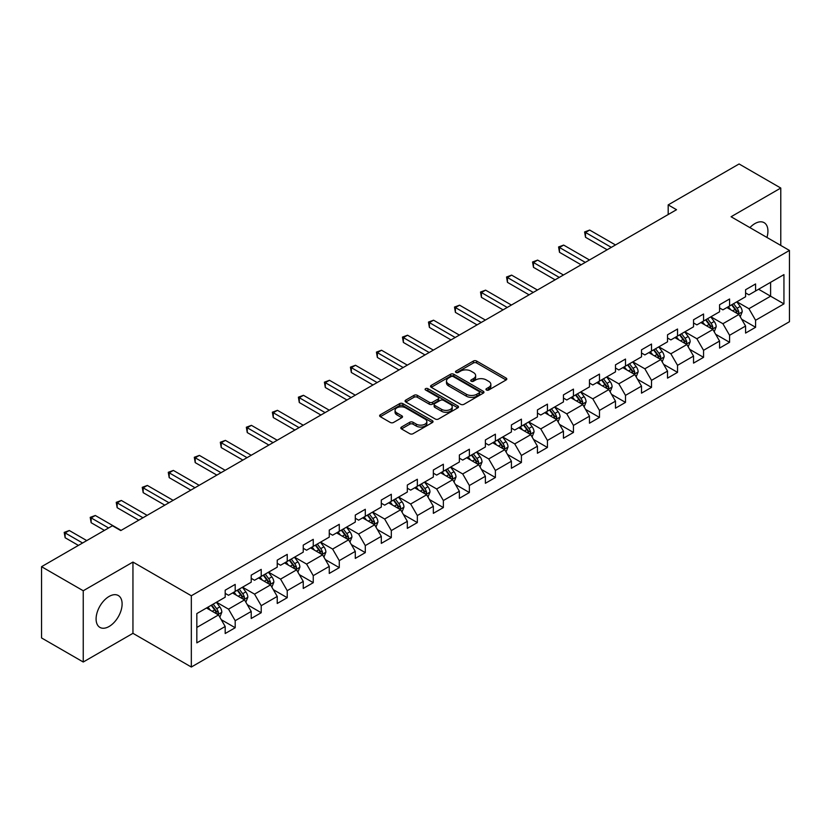 <?xml version="1.0" encoding="UTF-8"?>
<svg xmlns="http://www.w3.org/2000/svg" width="831" height="831" viewBox="0 0 831 831"><rect width="100%" height="100%" fill="white"/><g stroke="black" fill="none" stroke-linecap="round" stroke-linejoin="round"><path stroke-width="1.25" d="M486.436 390.009A1.62 0.935 0 0 0 488.721 390.009L506.121 379.964A2.316 1.34 0 0 0 506.796 379.019A2.316 1.34 0 0 0 506.121 378.074L476.651 361.059A2.316 1.34 0 0 0 473.379 361.059L455.98 371.104A1.62 0.935 0 0 0 455.513 371.769A1.62 0.935 0 0 0 455.98 372.423A1.62 0.935 0 0 0 458.276 372.423L460.53 371.125A7.406 4.28 0 0 1 471 371.125L473.462 372.548A7.406 4.28 0 0 1 475.633 375.57A7.406 4.28 0 0 1 473.462 378.593L471.208 379.892A1.62 0.935 0 0 0 470.73 380.556A1.62 0.935 0 0 0 471.208 381.221A1.62 0.935 0 0 0 473.504 381.221L475.748 379.923A7.406 4.28 0 0 1 486.228 379.923L488.68 381.336A7.406 4.28 0 0 1 490.851 384.358A7.406 4.28 0 0 1 488.68 387.381L486.436 388.69A1.62 0.935 0 0 0 485.958 389.344A1.62 0.935 0 0 0 486.436 390.009L486.436 388.69M109.1 626.491A18.396 10.626 120 0 0 121.118 610.276A18.396 10.626 120 0 0 118.303 595.526A18.396 10.626 120 0 0 109.1 596.44A18.396 10.626 120 0 0 97.082 612.655A18.396 10.626 120 0 0 99.907 627.395A18.396 10.626 120 0 0 109.1 626.491M766.93 237.448A18.396 10.626 120 0 0 764.125 222.666A18.396 10.626 120 0 0 754.922 223.581A18.396 10.626 120 0 0 749.915 227.621M401.508 427.041A2.316 1.34 0 0 0 400.822 427.986A2.316 1.34 0 0 0 401.508 428.931L409.776 433.699A2.316 1.34 0 0 0 413.049 433.699L432.369 422.553A2.316 1.34 0 0 0 433.044 421.608A2.316 1.34 0 0 0 432.369 420.663L402.9 403.648A2.316 1.34 0 0 0 399.618 403.648L380.307 414.794A2.316 1.34 0 0 0 379.622 415.739A2.316 1.34 0 0 0 380.307 416.684L390.29 422.449A2.316 1.34 0 0 0 393.562 422.449L401.83 417.681A2.316 1.34 0 0 0 402.516 416.736A2.316 1.34 0 0 0 401.83 415.791L396.875 412.934A6.191 3.573 0 0 1 395.068 410.4A6.191 3.573 0 0 1 398.89 407.097A6.191 3.573 0 0 1 405.642 407.876L425.036 419.073A6.191 3.573 0 0 1 426.854 421.608A6.191 3.573 0 0 1 423.031 424.911A6.191 3.573 0 0 1 416.279 424.132L413.049 422.262A2.316 1.34 0 0 0 409.776 422.262L401.508 427.041L401.508 428.931L409.776 424.194L409.776 422.262M132.95 562.068L83.245 590.758L41.55 566.69L41.55 637.948L83.245 662.016L132.95 633.326L191.327 667.033L191.327 595.765L132.95 562.068L132.95 633.326M780.776 245.436L780.776 188.045L731.072 216.746L789.45 250.443L191.327 595.765M780.776 188.045L739.081 163.967L668.186 204.893L668.186 214.523M41.55 566.69L112.434 525.763L120.775 530.573L676.527 209.713L668.186 204.893M460.686 404.302A2.316 1.34 0 0 0 463.968 404.302L483.278 393.156A2.316 1.34 0 0 0 483.964 392.211A2.316 1.34 0 0 0 483.278 391.266L453.809 374.251A2.316 1.34 0 0 0 450.537 374.251L431.216 385.397A2.316 1.34 0 0 0 430.541 386.342A2.316 1.34 0 0 0 431.216 387.288L460.686 404.302M426.22 390.362A1.62 0.935 0 0 1 427.861 390.591L427.861 388.659L457.829 405.964A2.316 1.34 0 0 1 458.504 406.91A2.316 1.34 0 0 1 457.829 407.855L438.508 419.001A2.316 1.34 0 0 1 435.226 419.001L405.757 401.986L405.757 400.095A2.316 1.34 0 0 0 405.081 401.041A2.316 1.34 0 0 0 405.757 401.986M405.757 400.095L414.025 395.327A2.316 1.34 0 0 1 417.307 395.327L429.253 402.225A2.316 1.34 0 0 0 432.525 402.225L438.01 399.057A2.316 1.34 0 0 0 438.695 398.111A2.316 1.34 0 0 0 438.01 397.166L425.576 389.988A1.62 0.935 0 0 1 425.098 389.324A1.62 0.935 0 0 1 426.095 388.461A1.62 0.935 0 0 1 427.861 388.659M191.327 667.033L789.45 321.711L789.45 250.443M221.275 619.697L235.194 627.737L235.194 620.705L251.211 611.46L251.211 618.493L261.214 612.717L261.214 605.685L277.232 596.44L277.232 603.472L287.235 597.697L287.235 590.664L303.253 581.42L303.253 588.452L313.256 582.676L313.256 575.644L329.263 566.399L329.263 573.432L339.277 567.646L339.277 560.624L355.284 551.379L355.284 558.401L365.297 552.625L365.297 545.593L381.304 536.348L381.304 543.381L391.318 537.605L391.318 530.573L407.325 521.328L407.325 528.36L417.339 522.585L417.339 515.552L433.346 506.308L433.346 513.34L443.359 507.564L443.359 500.532L459.366 491.287L459.366 498.32L469.37 492.534L469.37 485.512L485.387 476.267L485.387 483.289L495.39 477.513L495.39 470.481L511.408 461.236L511.408 468.269L521.411 462.493L521.411 455.461L537.428 446.216L537.428 453.248L547.432 447.473L547.432 440.44L563.449 431.196L563.449 438.228L573.452 432.452L573.452 425.42L589.47 416.175L589.47 423.208L599.473 417.422L599.473 410.4L615.48 401.155L615.48 408.177L625.494 402.401L625.494 395.369L641.501 386.135L641.501 393.156L651.514 387.381L651.514 380.349L667.522 371.104L667.522 378.136L677.535 372.361L677.535 365.328L693.542 356.084L693.542 363.116L703.556 357.34L703.556 350.308L719.563 341.063L719.563 348.096L729.576 342.31L729.576 335.288L745.584 326.043L745.584 333.075L755.587 327.289L755.587 320.267L783.945 303.897L783.945 274.614L770.607 282.322L770.607 296.189L783.945 303.897M235.194 627.737L225.191 633.513L225.191 626.491L196.833 642.862L196.833 613.579L225.191 597.209L225.191 590.187L235.194 584.401L235.194 591.433L251.211 582.188L251.211 575.156L261.214 569.38L261.214 576.413L277.232 567.168L277.232 560.136L287.235 554.36L287.235 561.392L303.253 552.148L303.253 545.115L313.256 539.34L313.256 546.372L329.263 537.127L329.263 530.095L339.277 524.319L339.277 531.341L355.284 522.097L355.284 515.075L365.297 509.289L365.297 516.321L381.304 507.076L381.304 500.044L391.318 494.268L391.318 501.301L407.325 492.056L407.325 485.024L417.339 479.248L417.339 486.28L433.346 477.036L433.346 470.003L443.359 464.228L443.359 471.26L459.366 462.015L459.366 454.983L469.37 449.207L469.37 456.229L485.387 446.985L485.387 439.963L495.39 434.177L495.39 441.209L511.408 431.964L511.408 424.932L521.411 419.156L521.411 426.189L537.428 416.944L537.428 409.912L547.432 404.136L547.432 411.168L563.449 401.924L563.449 394.891L573.452 389.116L573.452 396.148L589.47 386.903L589.47 379.871L599.473 374.095L599.473 381.117L615.48 371.873L615.48 364.851L625.494 359.065L625.494 366.097L641.501 356.852L641.501 349.83L651.514 344.044L651.514 351.077L667.522 341.832L667.522 334.8L677.535 329.024L677.535 336.056L693.542 326.812L693.542 319.779L703.556 314.004L703.556 321.036L719.563 311.791L719.563 304.759L729.576 298.983L729.576 306.005L745.584 296.76L745.584 289.739L755.587 283.953L755.587 290.985L783.945 274.614M232.524 592.97L244.532 599.909L228.525 609.154L216.517 602.215M225.191 593.365L228.525 595.287L235.194 591.433M228.525 609.154L235.194 620.705M244.532 599.909L251.211 611.46M258.545 577.95L270.553 584.889L254.546 594.134L242.538 587.195M251.211 578.334L254.546 580.267L261.214 576.413M254.546 594.134L261.214 605.685M270.553 584.889L277.232 596.44M284.566 562.93L296.574 569.869L280.566 579.114L268.558 572.175M277.232 563.314L280.566 565.246L287.235 561.392M280.566 579.114L287.235 590.664M296.574 569.869L303.253 581.42M310.586 547.909L322.594 554.838L306.587 564.083L294.579 557.154M303.253 548.294L306.587 550.215L313.256 546.372M306.587 564.083L313.256 575.644M322.594 554.838L329.263 566.399M336.607 532.889L348.615 539.818L332.608 549.062L320.589 542.134M329.263 533.273L332.608 535.195L339.277 531.341M332.608 549.062L339.277 560.624M348.615 539.818L355.284 551.379M362.628 517.869L374.636 524.797L358.628 534.042L346.61 527.103M355.284 518.253L358.628 520.175L365.297 516.321M358.628 534.042L365.297 545.593M374.636 524.797L381.304 536.348M388.648 502.838L400.656 509.777L384.639 519.022L372.631 512.083M381.304 503.222L384.639 505.155L391.318 501.301M384.639 519.022L391.318 530.573M400.656 509.777L407.325 521.328M414.669 487.818L426.677 494.757L410.659 504.002L398.651 497.063M407.325 488.202L410.659 490.134L417.339 486.28M410.659 504.002L417.339 515.552M426.677 494.757L433.346 506.308M440.69 472.797L452.698 479.726L436.68 488.971L424.672 482.042M433.346 473.182L436.68 475.103L443.359 471.26M436.68 488.971L443.359 500.532M452.698 479.726L459.366 491.287M466.71 457.777L478.718 464.706L462.701 473.95L450.693 467.022M459.366 458.161L462.701 460.083L469.37 456.229M462.701 473.95L469.37 485.512M478.718 464.706L485.387 476.267M492.721 442.757L504.739 449.685L488.721 458.93L476.714 452.002M485.387 443.141L488.721 445.063L495.39 441.209M488.721 458.93L495.39 470.481M504.739 449.685L511.408 461.236M518.741 427.726L530.749 434.665L514.742 443.91L502.734 436.971M511.408 428.11L514.742 430.043L521.411 426.189M514.742 443.91L521.411 455.461M530.749 434.665L537.428 446.216M544.762 412.706L556.77 419.645L540.763 428.889L528.755 421.951M537.428 413.09L540.763 415.022L547.432 411.168M540.763 428.889L547.432 440.44M556.77 419.645L563.449 431.196M570.783 397.685L582.791 404.614L566.784 413.859L554.776 406.93M563.449 398.07L566.784 399.991L573.452 396.148M566.784 413.859L573.452 425.42M582.791 404.614L589.47 416.175M596.803 382.665L608.811 389.594L592.804 398.838L580.796 391.91M589.47 383.049L592.804 384.971L599.473 381.117M592.804 398.838L599.473 410.4M608.811 389.594L615.48 401.155M622.824 367.645L634.832 374.573L618.825 383.818L606.807 376.89M615.48 368.029L618.825 369.951L625.494 366.097M618.825 383.818L625.494 395.369M634.832 374.573L641.501 386.135M648.845 352.614L660.853 359.553L644.846 368.798L632.827 361.859M641.501 352.998L644.846 354.93L651.514 351.077M644.846 368.798L651.514 380.349M660.853 359.553L667.522 371.104M674.865 337.594L686.873 344.533L670.856 353.777L658.848 346.839M667.522 337.978L670.856 339.91L677.535 336.056M670.856 353.777L677.535 365.328M686.873 344.533L693.542 356.084M700.886 322.573L712.894 329.502L696.877 338.747L684.869 331.818M693.542 322.958L696.877 324.879L703.556 321.036M696.877 338.747L703.556 350.308M712.894 329.502L719.563 341.063M726.907 307.553L738.915 314.482L722.897 323.726L710.889 316.798M719.563 307.937L722.897 309.859L729.576 306.005M722.897 323.726L729.576 335.288M738.915 314.482L745.584 326.043M758.589 289.25L770.607 296.189L748.918 308.706L736.91 301.778M745.584 292.917L748.918 294.839L755.587 290.985M748.918 308.706L755.587 320.267M83.245 590.758L83.245 662.016M196.833 627.447L218.522 614.93L206.504 608.001M218.522 614.93L225.191 626.491M741.668 319.249L755.587 327.289M715.647 334.27L729.576 342.31M689.626 349.3L703.556 357.34M663.605 364.321L677.535 372.361M637.585 379.341L651.514 387.381M611.564 394.361L625.494 402.401M585.543 409.382L599.473 417.422M559.523 424.412L573.452 432.452M533.502 439.433L547.432 447.473M507.492 454.453L521.411 462.493M481.471 469.473L495.39 477.513M455.45 484.494L469.37 492.534M429.43 499.524L443.359 507.564M403.409 514.545L417.339 522.585M377.388 529.565L391.318 537.605M351.368 544.585L365.297 552.625M325.347 559.606L339.277 567.646M299.326 574.637L313.256 582.676M273.306 589.657L287.235 597.697M247.285 604.677L261.214 612.717M487.08 390.238L488.68 389.313A7.406 4.28 0 0 0 490.851 386.29L490.851 384.358M475.633 375.57L475.633 377.492A7.406 4.28 0 0 1 473.462 380.525L471.852 381.45M506.089 379.985L476.651 362.991A2.316 1.34 0 0 0 473.379 362.991L456.635 372.652M483.247 393.167L453.809 376.173A2.316 1.34 0 0 0 450.537 376.173L431.247 387.308L431.216 385.397M479.186 392.866A1.62 0.935 0 0 0 479.664 392.211A1.62 0.935 0 0 0 479.186 391.546L453.321 376.609A1.62 0.935 0 0 0 451.025 376.609L448.657 377.98A7.406 4.28 0 0 0 446.486 381.003A7.406 4.28 0 0 0 448.657 384.026L466.336 394.237A7.406 4.28 0 0 0 476.817 394.237L479.186 392.866L479.186 394.798A1.62 0.935 0 0 0 479.664 394.133L479.664 392.211M446.486 381.003L446.486 382.935A7.406 4.28 0 0 0 448.657 385.958L448.657 384.026M479.186 394.798L476.817 396.169A7.406 4.28 0 0 1 466.336 396.169L448.657 385.958M405.788 402.007L414.025 397.249L414.025 395.327M438.695 398.111L438.695 400.043A2.316 1.34 0 0 1 438.01 400.989L432.525 404.157A2.316 1.34 0 0 1 429.253 404.157L417.307 397.249A2.316 1.34 0 0 0 414.025 397.249M427.861 390.591L457.798 407.865M441.656 409.382A6.191 3.573 0 0 0 448.408 410.161A6.191 3.573 0 0 0 452.23 406.858A6.191 3.573 0 0 0 450.412 404.333L443.577 400.386A2.316 1.34 0 0 0 440.305 400.386L434.821 403.544A2.316 1.34 0 0 0 434.146 404.489A2.316 1.34 0 0 0 434.821 405.435L441.656 409.382L441.656 411.314A6.191 3.573 0 0 0 448.408 412.083A6.191 3.573 0 0 0 452.23 408.779L452.23 406.858M434.146 404.489L434.146 406.421A2.316 1.34 0 0 0 434.821 407.367L434.821 405.435M441.656 411.314L434.821 407.367M426.854 421.608L426.854 423.53A6.191 3.573 0 0 1 423.031 426.833A6.191 3.573 0 0 1 416.279 426.054L413.049 424.194A2.316 1.34 0 0 0 409.776 424.194M395.068 410.4L395.068 412.332A6.191 3.573 0 0 0 396.875 414.856L396.875 412.934M401.799 417.702L396.875 414.856M432.338 422.564L402.9 405.57A2.316 1.34 0 0 0 399.618 405.57L380.338 416.705M740.234 316.767L742.218 311.77A6.253 3.604 -120 0 0 740.224 306.442L736.775 301.85M730.771 309.786L728.434 306.67M615.48 244.958L589.678 230.062L585.512 232.472L585.512 237.282L607.149 249.767M737.949 313.931L738.842 312.03A6.253 3.604 -120 0 0 737.045 308.28L733.607 303.679M732.038 304.582L735.861 309.683A3.189 1.839 60 0 1 736.443 310.649L738.842 312.03M731.602 304.832L735.051 309.433A6.253 3.604 60 0 1 736.837 313.194M585.512 237.282L584.598 231.942L611.315 247.368M584.598 231.942L589.678 230.062M714.213 331.787L716.197 326.791A6.253 3.604 -120 0 0 714.203 321.472L710.754 316.871M704.75 324.807L702.413 321.69M589.459 259.978L563.667 245.083L559.492 247.493L559.492 252.302L581.129 264.798M711.928 328.951L712.821 327.061A6.253 3.604 -120 0 0 711.035 323.301L707.586 318.699M706.018 319.603L709.84 324.703A3.189 1.839 60 0 1 710.422 325.669L712.821 327.061M705.581 319.862L709.03 324.454A6.253 3.604 60 0 1 710.817 328.214M559.492 252.302L558.577 246.963L585.294 262.388M558.577 246.963L563.667 245.083M688.193 346.807L690.177 341.811A6.253 3.604 -120 0 0 688.182 336.493L684.734 331.891M678.74 339.827L676.392 336.711M563.449 274.999L537.647 260.103L533.471 262.513L533.471 267.333L555.108 279.818M685.907 343.972L686.801 342.081A6.253 3.604 -120 0 0 685.014 338.321L681.565 333.73M679.997 334.633L683.82 339.723A3.189 1.839 60 0 1 684.401 340.689L686.801 342.081M679.571 334.883L683.009 339.474A6.253 3.604 60 0 1 684.796 343.234M533.471 267.333L532.557 261.983L559.273 277.409M532.557 261.983L537.647 260.103M662.172 361.838L664.156 356.831A6.253 3.604 -120 0 0 662.162 351.513L658.713 346.922M652.719 354.858L650.382 351.731M537.428 290.029L511.626 275.123L507.45 277.533L507.45 282.353L529.087 294.839M659.887 358.992L660.78 357.101A6.253 3.604 -120 0 0 658.993 353.341L655.545 348.75M653.987 349.654L657.799 354.754A3.189 1.839 60 0 1 658.381 355.72L660.78 357.101M653.55 349.903L656.989 354.494A6.253 3.604 60 0 1 658.775 358.254M507.45 282.353L506.536 277.003L533.253 292.429M506.536 277.003L511.626 275.123M636.151 376.859L638.135 371.862A6.253 3.604 -120 0 0 636.141 366.533L632.692 361.942M626.699 369.878L624.361 366.751M511.408 305.05L485.605 290.154L481.429 292.554L481.429 297.373L503.067 309.859M633.866 374.012L634.759 372.122A6.253 3.604 -120 0 0 632.973 368.362L629.524 363.77M627.966 364.674L631.778 369.774A3.189 1.839 60 0 1 632.36 370.74L634.759 372.122M627.53 364.923L630.968 369.525A6.253 3.604 60 0 1 632.755 373.285M481.429 297.373L480.515 292.024L507.232 307.46M480.515 292.024L485.605 290.154M610.131 391.879L612.115 386.882A6.253 3.604 -120 0 0 610.12 381.554L606.682 376.962M600.678 384.898L598.341 381.772M485.387 320.07L459.585 305.174L455.409 307.584L455.409 312.394L477.046 324.879M607.845 389.033L608.739 387.142A6.253 3.604 -120 0 0 606.952 383.392L603.503 378.791M601.945 379.694L605.757 384.795A3.189 1.839 60 0 1 606.339 385.761L608.739 387.142M601.509 379.944L604.947 384.545A6.253 3.604 60 0 1 606.734 388.306M455.409 312.394L454.495 307.055L481.211 322.48M454.495 307.055L459.585 305.174M584.11 406.899L586.094 401.903A6.253 3.604 -120 0 0 584.1 396.584L580.661 391.983M574.657 399.919L572.32 396.803M459.366 335.09L433.564 320.195L429.398 322.605L429.398 327.414L451.025 339.91M581.825 404.063L582.718 402.173A6.253 3.604 -120 0 0 580.931 398.413L577.493 393.811M575.925 394.715L579.747 399.815A3.189 1.839 60 0 1 580.318 400.781L582.718 402.173M575.488 394.974L578.927 399.566A6.253 3.604 60 0 1 580.724 403.326M429.398 327.414L428.474 322.075L455.201 337.5M428.474 322.075L433.564 320.195M558.089 421.919L560.073 416.923A6.253 3.604 -120 0 0 558.079 411.605L554.641 407.003M548.637 414.939L546.299 411.823M433.346 350.111L407.543 335.215L403.378 337.625L403.378 342.445L425.005 354.93M555.804 419.084L556.697 417.193A6.253 3.604 -120 0 0 554.911 413.433L551.472 408.831M549.904 409.745L553.726 414.835A3.189 1.839 60 0 1 554.298 415.801L556.697 417.193M549.468 409.995L552.906 414.586A6.253 3.604 60 0 1 554.703 418.346M403.378 342.445L402.453 337.095L429.18 352.521M402.453 337.095L407.543 335.215M532.069 436.95L534.053 431.943A6.253 3.604 -120 0 0 532.058 426.625L528.62 422.034M522.616 429.97L520.279 426.843M407.325 365.141L381.522 350.235L377.357 352.645L377.357 357.465L398.984 369.951M529.783 434.104L530.677 432.213A6.253 3.604 -120 0 0 528.89 428.453L525.452 423.862M523.883 424.766L527.706 429.866A3.189 1.839 60 0 1 528.277 430.832L530.677 432.213M523.447 425.015L526.896 429.606A6.253 3.604 60 0 1 528.682 433.367M377.357 357.465L376.433 352.115L403.16 367.541M376.433 352.115L381.522 350.235M506.048 451.971L508.032 446.974A6.253 3.604 -120 0 0 506.037 441.645L502.599 437.054M496.595 444.99L494.258 441.863M381.304 380.162L355.502 365.266L351.336 367.666L351.336 372.485L372.963 384.971M503.763 449.124L504.666 447.234A6.253 3.604 -120 0 0 502.869 443.474L499.431 438.882M497.862 439.786L501.685 444.886A3.189 1.839 60 0 1 502.256 445.852L504.666 447.234M497.426 440.035L500.875 444.637A6.253 3.604 60 0 1 502.662 448.387M351.336 372.485L350.422 367.136L377.139 382.561M350.422 367.136L355.502 365.266M480.027 466.991L482.011 461.994A6.253 3.604 -120 0 0 480.017 456.666L476.579 452.074M470.575 460.01L468.237 456.884M355.284 395.182L329.481 380.286L325.316 382.696L325.316 387.506L346.942 399.991M477.752 464.145L478.646 462.254A6.253 3.604 -120 0 0 476.849 458.494L473.41 453.903M471.842 454.806L475.664 459.907A3.189 1.839 60 0 1 476.246 460.873L478.646 462.254M471.406 455.056L474.854 459.657A6.253 3.604 60 0 1 476.641 463.418M325.316 387.506L324.402 382.167L351.118 397.592M324.402 382.167L329.481 380.286M454.017 482.011L456.001 477.015A6.253 3.604 -120 0 0 454.006 471.696L450.558 467.095M444.554 475.031L442.217 471.915M329.263 410.202L303.46 395.307L299.295 397.717L299.295 402.526L320.932 415.022M451.732 479.175L452.625 477.285A6.253 3.604 -120 0 0 450.828 473.525L447.39 468.923M445.821 469.827L449.644 474.927A3.189 1.839 60 0 1 450.225 475.893L452.625 477.285M445.385 470.086L448.833 474.678A6.253 3.604 60 0 1 450.62 478.438M299.295 402.526L298.381 397.187L325.098 412.612M298.381 397.187L303.46 395.307M427.996 497.031L429.98 492.035A6.253 3.604 -120 0 0 427.986 486.717L424.537 482.115M418.544 490.051L416.196 486.935M303.253 425.223L277.45 410.327L273.274 412.737L273.274 417.546L294.912 430.043M425.711 494.196L426.604 492.305A6.253 3.604 -120 0 0 424.818 488.545L421.369 483.943M419.8 484.857L423.623 489.947A3.189 1.839 60 0 1 424.205 490.913L426.604 492.305M419.364 485.107L422.813 489.698A6.253 3.604 60 0 1 424.599 493.458M273.274 417.546L272.36 412.207L299.077 427.633M272.36 412.207L277.45 410.327M401.975 512.062L403.959 507.055A6.253 3.604 -120 0 0 401.965 501.737L398.516 497.146M392.523 505.082L390.175 501.955M277.232 440.243L251.429 425.347L247.254 427.757L247.254 432.577L268.891 445.063M399.69 509.216L400.584 507.326A6.253 3.604 -120 0 0 398.797 503.565L395.348 498.974M393.78 499.878L397.602 504.968A3.189 1.839 60 0 1 398.184 505.944L400.584 507.326M393.354 500.127L396.792 504.718A6.253 3.604 60 0 1 398.579 508.479M247.254 432.577L246.34 427.227L273.056 442.653M246.34 427.227L251.429 425.347M375.955 527.083L377.939 522.086A6.253 3.604 -120 0 0 375.944 516.757L372.496 512.166M366.502 520.102L364.165 516.975M251.211 455.274L225.409 440.378L221.233 442.778L221.233 447.597L242.87 460.083M373.67 524.236L374.563 522.346A6.253 3.604 -120 0 0 372.776 518.586L369.328 513.994M367.769 514.898L371.582 519.998A3.189 1.839 60 0 1 372.163 520.964L374.563 522.346M367.333 515.147L370.771 519.749A6.253 3.604 60 0 1 372.558 523.499M221.233 447.597L220.319 442.248L247.036 457.673M220.319 442.248L225.409 440.378M349.934 542.103L351.918 537.106A6.253 3.604 -120 0 0 349.924 531.778L346.485 527.186M340.481 535.122L338.144 531.996M225.191 470.294L199.388 455.398L195.212 457.808L195.212 462.618L216.849 475.103M347.649 539.257L348.542 537.366A6.253 3.604 -120 0 0 346.756 533.606L343.307 529.015M341.749 529.918L345.561 535.019A3.189 1.839 60 0 1 346.143 535.985L348.542 537.366M341.312 530.168L344.751 534.769A6.253 3.604 60 0 1 346.537 538.53M195.212 462.618L194.298 457.279L221.015 472.704M194.298 457.279L199.388 455.398M323.913 557.123L325.897 552.127A6.253 3.604 -120 0 0 323.903 546.808L320.465 542.207M314.461 550.143L312.124 547.027M199.17 485.314L173.367 470.419L169.192 472.829L169.192 477.638L190.829 490.134M321.628 554.287L322.521 552.397A6.253 3.604 -120 0 0 320.735 548.637L317.297 544.035M315.728 544.939L319.54 550.039A3.189 1.839 60 0 1 320.122 551.005L322.521 552.397M315.292 545.188L318.73 549.79A6.253 3.604 60 0 1 320.527 553.55M169.192 477.638L168.278 472.299L194.994 487.724M168.278 472.299L173.367 470.419M297.893 572.144L299.877 567.147A6.253 3.604 -120 0 0 297.882 561.829L294.444 557.227M288.44 565.163L286.103 562.047M173.149 500.335L147.347 485.439L143.181 487.849L143.181 492.658L164.808 505.155M295.607 569.308L296.501 567.417A6.253 3.604 -120 0 0 294.714 563.657L291.276 559.055M289.707 559.959L293.53 565.059A3.189 1.839 60 0 1 294.101 566.025L296.501 567.417M289.271 560.219L292.709 564.81A6.253 3.604 60 0 1 294.506 568.57M143.181 492.658L142.257 487.319L168.984 502.745M142.257 487.319L147.347 485.439M271.872 587.174L273.856 582.167A6.253 3.604 -120 0 0 271.862 576.849L268.423 572.247M262.419 580.194L260.082 577.067M147.129 515.355L121.326 500.459L117.161 502.869L117.161 507.689L138.787 520.175M269.587 584.328L270.48 582.438A6.253 3.604 -120 0 0 268.693 578.677L265.255 574.086M263.687 574.99L267.509 580.08A3.189 1.839 60 0 1 268.081 581.056L270.48 582.438M263.25 575.239L266.689 579.83A6.253 3.604 60 0 1 268.486 583.591M117.161 507.689L116.236 502.34L142.963 517.765M116.236 502.34L121.326 500.459M245.851 602.195L247.835 597.198A6.253 3.604 -120 0 0 245.841 591.869L242.403 587.278M236.399 595.214L234.062 592.088M121.108 530.386L95.305 515.49L91.14 517.89L91.14 522.709L104.426 530.386M243.566 599.348L244.459 597.458A6.253 3.604 -120 0 0 242.673 593.698L239.235 589.106M237.666 590.01L241.489 595.11A3.189 1.839 60 0 1 242.06 596.076L244.459 597.458M237.23 590.259L240.678 594.851A6.253 3.604 60 0 1 242.465 598.611M91.14 522.709L90.215 517.36L108.601 527.976M90.215 517.36L95.305 515.49M219.831 617.215L221.815 612.218A6.253 3.604 -120 0 0 219.82 606.89L216.382 602.298M210.378 610.234L208.041 607.108M86.746 540.586L69.285 530.51L65.119 532.92L65.119 537.73L78.415 545.406M217.545 614.369L218.449 612.478A6.253 3.604 -120 0 0 216.652 608.718L213.214 604.127M211.645 605.03L215.468 610.131A3.189 1.839 60 0 1 216.05 611.097L218.449 612.478M211.209 605.28L214.658 609.881A6.253 3.604 60 0 1 216.444 613.642M65.119 537.73L64.205 532.391L82.581 542.996M64.205 532.391L69.285 530.51M488.68 389.313L488.68 387.381M471.208 381.221L471.208 379.892M473.462 380.525L473.462 378.593M455.98 372.423L455.98 371.104M473.379 362.991L473.379 361.059M476.651 362.991L476.651 361.059M506.121 379.964L506.121 378.074M450.537 376.173L450.537 374.251M453.809 376.173L453.809 374.251M483.278 393.156L483.278 391.266M466.336 396.169L466.336 394.237M476.817 396.169L476.817 394.237M417.307 397.249L417.307 395.327M429.253 404.157L429.253 402.225M432.525 404.157L432.525 402.225M438.01 400.989L438.01 399.057M457.829 407.855L457.829 405.964M413.049 424.194L413.049 422.262M416.279 426.054L416.279 424.132M401.83 417.681L401.83 415.791M380.307 416.684L380.307 414.794M399.618 405.57L399.618 403.648M402.9 405.57L402.9 403.648M432.369 422.553L432.369 420.663M738.292 314.128L742.176 311.885M737.045 308.28L740.224 306.442M732.599 310.846L735.051 309.433M712.271 329.149L716.156 326.915M711.035 323.301L714.203 321.472M706.589 325.866L709.03 324.454M686.25 344.169L690.135 341.936M685.014 338.321L688.182 336.493M680.568 340.887L683.009 339.474M660.24 359.2L664.114 356.956M658.993 353.341L662.162 351.513M654.548 355.907L656.989 354.494M634.219 374.22L638.094 371.976M632.973 368.362L636.141 366.533M628.527 370.927L630.968 369.525M608.199 389.24L612.073 386.997M606.952 383.392L610.12 381.554M602.506 385.958L604.947 384.545M582.178 404.261L586.052 402.027M580.931 398.413L584.1 396.584M576.485 400.978L578.927 399.566M556.157 419.281L560.032 417.048M554.911 413.433L558.079 411.605M550.465 415.999L552.906 414.586M530.136 434.312L534.011 432.068M528.89 428.453L532.058 426.625M524.444 431.019L526.896 429.606M504.116 449.332L507.99 447.088M502.869 443.474L506.037 441.645M498.423 446.039L500.875 444.637M478.095 464.352L481.98 462.109M476.849 458.494L480.017 456.666M472.403 461.07L474.854 459.657M452.074 479.373L455.959 477.139M450.828 473.525L454.006 471.696M446.382 476.09L448.833 474.678M426.054 494.393L429.939 492.16M424.818 488.545L427.986 486.717M420.372 491.111L422.813 489.698M400.043 509.424L403.918 507.18M398.797 503.565L401.965 501.737M394.351 506.131L396.792 504.718M374.023 524.444L377.897 522.2M372.776 518.586L375.944 516.757M368.33 521.151L370.771 519.749M348.002 539.464L351.877 537.221M346.756 533.606L349.924 531.778M342.31 536.182L344.751 534.769M321.981 554.485L325.856 552.251M320.735 548.637L323.903 546.808M316.289 551.202L318.73 549.79M295.961 569.505L299.835 567.272M294.714 563.657L297.882 561.829M290.268 566.223L292.709 564.81M269.94 584.525L273.815 582.292M268.693 578.677L271.862 576.849M264.248 581.243L266.689 579.83M243.919 599.556L247.794 597.312M242.673 593.698L245.841 591.869M238.227 596.263L240.678 594.851M217.899 614.576L221.773 612.333M216.652 608.718L219.82 606.89M212.206 611.294L214.658 609.881"/></g></svg>
